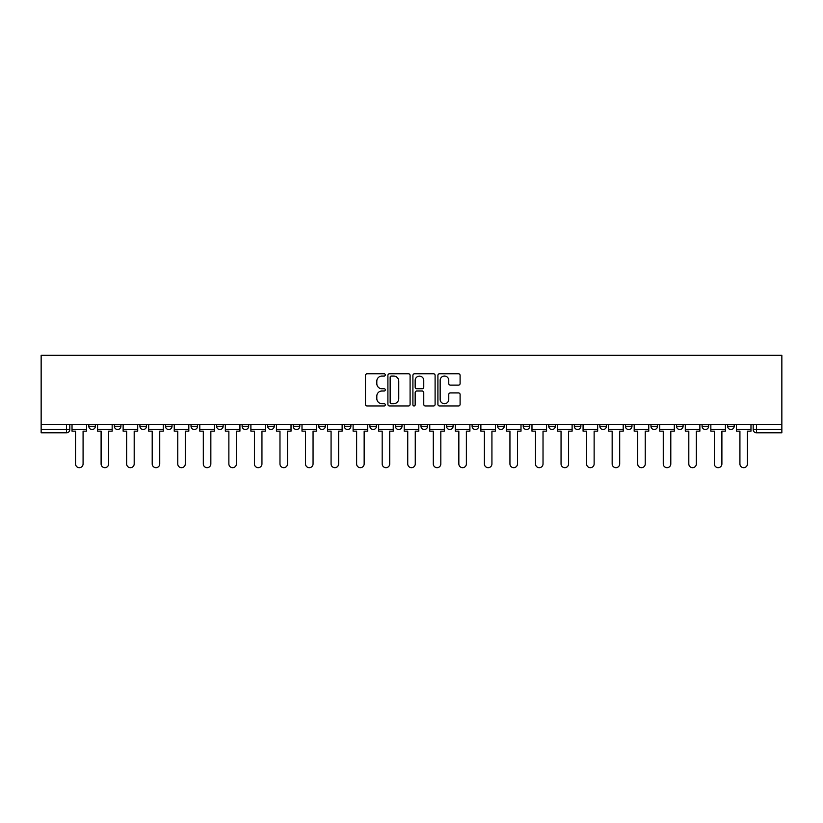 <?xml version="1.0" encoding="UTF-8"?>
<svg xmlns="http://www.w3.org/2000/svg" width="823" height="823" viewBox="0 0 823 823"><rect width="100%" height="100%" fill="white"/><g stroke="black" fill="none" stroke-linecap="round" stroke-linejoin="round"><path stroke-width="1.23" d="M385.298 374.928A1.121 1.121 0 0 0 384.166 373.796L367.089 373.796A1.605 1.605 0 0 0 365.474 375.411L365.474 404.35A1.605 1.605 0 0 0 367.089 405.955L384.166 405.955A1.121 1.121 0 0 0 385.298 404.834A1.121 1.121 0 0 0 384.166 403.702L381.954 403.702A5.144 5.144 0 0 1 376.811 398.558L376.811 396.151A5.144 5.144 0 0 1 381.954 391.007L384.166 391.007A1.121 1.121 0 0 0 385.298 389.876A1.121 1.121 0 0 0 384.166 388.754L381.954 388.754A5.144 5.144 0 0 1 376.811 383.611L376.811 381.193A5.144 5.144 0 0 1 381.954 376.049L384.166 376.049A1.121 1.121 0 0 0 385.298 374.928M727.635 426.242L727.635 424.442L727.635 426.242A3.271 3.271 0 0 0 730.906 429.513A3.271 3.271 0 0 1 727.635 426.242L734.188 426.242A3.271 3.271 0 0 1 730.906 429.513A3.271 3.271 0 0 0 734.188 426.242L734.188 424.442M702.081 424.442L702.081 426.242L708.634 426.242A3.271 3.271 0 0 1 705.352 429.513A3.271 3.271 0 0 1 702.081 426.242L702.081 424.442M599.864 426.242L599.864 424.442L599.864 426.242A3.271 3.271 0 0 0 603.146 429.513A3.271 3.271 0 0 1 599.864 426.242L606.417 426.242A3.271 3.271 0 0 1 603.146 429.513A3.271 3.271 0 0 0 606.417 426.242L606.417 424.442L606.417 426.242M369.897 424.442L369.897 426.242L376.45 426.242A3.271 3.271 0 0 1 373.169 429.513A3.271 3.271 0 0 1 369.897 426.242L369.897 424.442M293.235 424.442L293.235 426.242L299.788 426.242A3.271 3.271 0 0 1 296.517 429.513A3.271 3.271 0 0 1 293.235 426.242L293.235 424.442M242.127 424.442L242.127 426.242L248.68 426.242A3.271 3.271 0 0 1 245.408 429.513A3.271 3.271 0 0 1 242.127 426.242L242.127 424.442M216.583 424.442L216.583 426.242L223.136 426.242A3.271 3.271 0 0 1 219.854 429.513A3.271 3.271 0 0 1 216.583 426.242L216.583 424.442M165.474 424.442L165.474 426.242L172.028 426.242A3.271 3.271 0 0 1 168.746 429.513A3.271 3.271 0 0 1 165.474 426.242L165.474 424.442M458.483 385.133A1.605 1.605 0 0 0 460.098 383.528L460.098 375.411A1.605 1.605 0 0 0 458.483 373.796L439.513 373.796A1.605 1.605 0 0 0 437.908 375.411L437.908 404.35A1.605 1.605 0 0 0 439.513 405.955L458.483 405.955A1.605 1.605 0 0 0 460.098 404.35L460.098 394.546A1.605 1.605 0 0 0 458.483 392.931L450.366 392.931A1.605 1.605 0 0 0 448.761 394.546L448.761 399.402A4.3 4.3 0 0 1 444.461 403.702A4.3 4.3 0 0 1 440.161 399.402L440.161 380.349A4.3 4.3 0 0 1 444.461 376.049A4.3 4.3 0 0 1 448.761 380.349L448.761 383.528A1.605 1.605 0 0 0 450.366 385.133L458.483 385.133M781.85 424.442L41.15 424.442L41.15 355.32L781.85 355.32L781.85 432.795L756.46 432.795A3.271 3.271 0 0 1 753.189 429.513L781.85 429.513M410.091 375.411A1.605 1.605 0 0 0 408.486 373.796L389.516 373.796A1.605 1.605 0 0 0 387.9 375.411L387.9 404.35A1.605 1.605 0 0 0 389.516 405.955L408.486 405.955A1.605 1.605 0 0 0 410.091 404.35L410.091 375.411M414.514 373.796L433.484 373.796A1.605 1.605 0 0 1 435.1 375.411L435.1 404.35A1.605 1.605 0 0 1 433.484 405.955L425.368 405.955A1.605 1.605 0 0 1 423.763 404.35L423.763 392.612A1.605 1.605 0 0 0 422.148 391.007L416.767 391.007A1.605 1.605 0 0 0 415.162 392.612L415.162 404.834A1.121 1.121 0 0 1 414.031 405.955A1.121 1.121 0 0 1 412.909 404.834L412.909 375.411A1.605 1.605 0 0 1 414.514 373.796M753.189 424.442L753.189 429.513L753.189 424.442M69.811 424.442L69.811 429.513L69.811 424.442M66.54 424.442L66.54 432.795L41.15 432.795L41.15 429.513L69.811 429.513A3.271 3.271 0 0 1 66.54 432.795A3.271 3.271 0 0 0 69.811 429.513M41.15 424.442L41.15 429.513M708.634 424.442L708.634 426.242L708.634 424.442M676.527 424.442L676.527 426.242L683.08 426.242L683.08 424.442L683.08 426.242A3.271 3.271 0 0 1 679.798 429.513A3.271 3.271 0 0 1 676.527 426.242A3.271 3.271 0 0 0 679.798 429.513M657.526 424.442L657.526 426.242A3.271 3.271 0 0 1 654.254 429.513A3.271 3.271 0 0 1 650.972 426.242L657.526 426.242M650.972 424.442L650.972 426.242M625.418 424.442L625.418 426.242L631.971 426.242L631.971 424.442L631.971 426.242A3.271 3.271 0 0 1 628.7 429.513A3.271 3.271 0 0 1 625.418 426.242A3.271 3.271 0 0 0 628.7 429.513M574.32 424.442L574.32 426.242L580.873 426.242L580.873 424.442L580.873 426.242A3.271 3.271 0 0 1 577.592 429.513A3.271 3.271 0 0 1 574.32 426.242A3.271 3.271 0 0 0 577.592 429.513M555.319 426.242L555.319 424.442L555.319 426.242A3.271 3.271 0 0 1 552.038 429.513A3.271 3.271 0 0 1 548.766 426.242L555.319 426.242A3.271 3.271 0 0 1 552.038 429.513M548.766 424.442L548.766 426.242M529.765 424.442L529.765 426.242A3.271 3.271 0 0 1 526.483 429.513A3.271 3.271 0 0 1 523.212 426.242L529.765 426.242A3.271 3.271 0 0 1 526.483 429.513M523.212 424.442L523.212 426.242M504.211 424.442L504.211 426.242A3.271 3.271 0 0 1 500.929 429.513A3.271 3.271 0 0 1 497.658 426.242L504.211 426.242M497.658 424.442L497.658 426.242M478.657 424.442L478.657 426.242A3.271 3.271 0 0 1 475.385 429.513A3.271 3.271 0 0 1 472.104 426.242L478.657 426.242M472.104 424.442L472.104 426.242M453.103 424.442L453.103 426.242A3.271 3.271 0 0 1 449.831 429.513A3.271 3.271 0 0 1 446.55 426.242L453.103 426.242M446.55 424.442L446.55 426.242M427.549 424.442L427.549 426.242A3.271 3.271 0 0 1 424.277 429.513A3.271 3.271 0 0 1 420.995 426.242A3.271 3.271 0 0 0 424.277 429.513M420.995 424.442L420.995 426.242L427.549 426.242M402.005 424.442L402.005 426.242A3.271 3.271 0 0 1 398.723 429.513A3.271 3.271 0 0 1 395.452 426.242A3.271 3.271 0 0 0 398.723 429.513M395.452 424.442L395.452 426.242L402.005 426.242M376.45 424.442L376.45 426.242A3.271 3.271 0 0 1 373.169 429.513M350.896 424.442L350.896 426.242A3.271 3.271 0 0 1 347.615 429.513A3.271 3.271 0 0 1 344.343 426.242L350.896 426.242M344.343 424.442L344.343 426.242M325.342 424.442L325.342 426.242A3.271 3.271 0 0 1 322.071 429.513A3.271 3.271 0 0 1 318.789 426.242L325.342 426.242L325.342 424.442M318.789 424.442L318.789 426.242M299.788 424.442L299.788 426.242M274.234 424.442L274.234 426.242A3.271 3.271 0 0 1 270.962 429.513A3.271 3.271 0 0 1 267.681 426.242L274.234 426.242L274.234 424.442M267.681 424.442L267.681 426.242M248.68 424.442L248.68 426.242L248.68 424.442M223.136 426.242L223.136 424.442L223.136 426.242A3.271 3.271 0 0 1 219.854 429.513M197.582 424.442L197.582 426.242A3.271 3.271 0 0 1 194.3 429.513A3.271 3.271 0 0 1 191.029 426.242A3.271 3.271 0 0 0 194.3 429.513A3.271 3.271 0 0 0 197.582 426.242L197.582 424.442M191.029 424.442L191.029 426.242L197.582 426.242M172.028 424.442L172.028 426.242M146.473 424.442L146.473 426.242A3.271 3.271 0 0 1 143.202 429.513A3.271 3.271 0 0 1 139.92 426.242A3.271 3.271 0 0 0 143.202 429.513A3.271 3.271 0 0 0 146.473 426.242L139.92 426.242L139.92 424.442M114.366 424.442L114.366 426.242L120.919 426.242L120.919 424.442L120.919 426.242A3.271 3.271 0 0 1 117.648 429.513A3.271 3.271 0 0 1 114.366 426.242A3.271 3.271 0 0 0 117.648 429.513M88.812 424.442L88.812 426.242L95.365 426.242L95.365 424.442L95.365 426.242A3.271 3.271 0 0 1 92.094 429.513A3.271 3.271 0 0 1 88.812 426.242A3.271 3.271 0 0 0 92.094 429.513M391.285 376.049A1.121 1.121 0 0 0 390.153 377.181L390.153 402.581A1.121 1.121 0 0 0 391.285 403.702L393.61 403.702A5.144 5.144 0 0 0 398.754 398.558L398.754 381.193A5.144 5.144 0 0 0 393.61 376.049L391.285 376.049M423.763 380.432A4.3 4.3 0 0 0 419.463 376.132A4.3 4.3 0 0 0 415.162 380.432L415.162 387.149A1.605 1.605 0 0 0 416.767 388.754L422.148 388.754A1.605 1.605 0 0 0 423.763 387.149L423.763 380.432M72.023 429.513L72.023 431.159L75.551 431.159L75.551 463.915A3.765 3.765 0 0 0 79.317 467.68A3.765 3.765 0 0 0 83.082 463.915L83.082 431.159L86.6 431.159L86.6 429.513L72.023 429.513L72.023 424.442M86.6 429.513L86.6 424.442M97.577 429.513L97.577 431.159L101.106 431.159L101.106 463.915A3.765 3.765 0 0 0 104.871 467.68A3.765 3.765 0 0 0 108.636 463.915L108.636 431.159L112.154 431.159L112.154 429.513L97.577 429.513L97.577 424.442M112.154 429.513L112.154 424.442M123.131 429.513L123.131 431.159L126.649 431.159L126.649 463.915A3.765 3.765 0 0 0 130.425 467.68A3.765 3.765 0 0 0 134.19 463.915L134.19 431.159L137.708 431.159L137.708 429.513L123.131 429.513L123.131 424.442M137.708 429.513L137.708 424.442M148.685 429.513L148.685 431.159L152.204 431.159L152.204 463.915A3.765 3.765 0 0 0 155.969 467.68A3.765 3.765 0 0 0 159.744 463.915L159.744 431.159L163.263 431.159L163.263 429.513L148.685 429.513L148.685 424.442M163.263 429.513L163.263 424.442M174.239 429.513L174.239 431.159L177.758 431.159L177.758 463.915A3.765 3.765 0 0 0 181.523 467.68A3.765 3.765 0 0 0 185.288 463.915L185.288 431.159L188.817 431.159L188.817 429.513L174.239 429.513L174.239 424.442M188.817 429.513L188.817 424.442M199.794 429.513L199.794 431.159L203.312 431.159L203.312 463.915A3.765 3.765 0 0 0 207.077 467.68A3.765 3.765 0 0 0 210.842 463.915L210.842 431.159L214.371 431.159L214.371 429.513L199.794 429.513L199.794 424.442M214.371 429.513L214.371 424.442M225.337 429.513L225.337 431.159L228.866 431.159L228.866 463.915A3.765 3.765 0 0 0 232.631 467.68A3.765 3.765 0 0 0 236.396 463.915L236.396 431.159L239.925 431.159L239.925 429.513L225.337 429.513L225.337 424.442M239.925 429.513L239.925 424.442M250.892 429.513L250.892 431.159L254.42 431.159L254.42 463.915A3.765 3.765 0 0 0 258.185 467.68A3.765 3.765 0 0 0 261.951 463.915L261.951 431.159L265.469 431.159L265.469 429.513L250.892 429.513L250.892 424.442M265.469 429.513L265.469 424.442M276.446 429.513L276.446 431.159L279.974 431.159L279.974 463.915A3.765 3.765 0 0 0 283.74 467.68A3.765 3.765 0 0 0 287.505 463.915L287.505 431.159L291.023 431.159L291.023 429.513L276.446 429.513L276.446 424.442M291.023 429.513L291.023 424.442M302 429.513L302 431.159L305.518 431.159L305.518 463.915A3.765 3.765 0 0 0 309.294 467.68A3.765 3.765 0 0 0 313.059 463.915L313.059 431.159L316.577 431.159L316.577 429.513L302 429.513L302 424.442M316.577 429.513L316.577 424.442M327.554 429.513L327.554 431.159L331.072 431.159L331.072 463.915A3.765 3.765 0 0 0 334.838 467.68A3.765 3.765 0 0 0 338.613 463.915L338.613 431.159L342.131 431.159L342.131 429.513L327.554 429.513L327.554 424.442M342.131 429.513L342.131 424.442M353.108 429.513L353.108 431.159L356.626 431.159L356.626 463.915A3.765 3.765 0 0 0 360.392 467.68A3.765 3.765 0 0 0 364.157 463.915L364.157 431.159L367.686 431.159L367.686 429.513L353.108 429.513L353.108 424.442M367.686 429.513L367.686 424.442M378.662 429.513L378.662 431.159L382.181 431.159L382.181 463.915A3.765 3.765 0 0 0 385.946 467.68A3.765 3.765 0 0 0 389.711 463.915L389.711 431.159L393.24 431.159L393.24 429.513L378.662 429.513L378.662 424.442M393.24 429.513L393.24 424.442M404.206 429.513L404.206 431.159L407.735 431.159L407.735 463.915A3.765 3.765 0 0 0 411.5 467.68A3.765 3.765 0 0 0 415.265 463.915L415.265 431.159L418.794 431.159L418.794 429.513L404.206 429.513L404.206 424.442M418.794 429.513L418.794 424.442M429.76 429.513L429.76 431.159L433.289 431.159L433.289 463.915A3.765 3.765 0 0 0 437.054 467.68A3.765 3.765 0 0 0 440.819 463.915L440.819 431.159L444.338 431.159L444.338 429.513L429.76 429.513L429.76 424.442M444.338 429.513L444.338 424.442M455.314 429.513L455.314 431.159L458.843 431.159L458.843 463.915A3.765 3.765 0 0 0 462.608 467.68A3.765 3.765 0 0 0 466.374 463.915L466.374 431.159L469.892 431.159L469.892 429.513L455.314 429.513L455.314 424.442M469.892 429.513L469.892 424.442M480.869 429.513L480.869 431.159L484.387 431.159L484.387 463.915A3.765 3.765 0 0 0 488.162 467.68A3.765 3.765 0 0 0 491.928 463.915L491.928 431.159L495.446 431.159L495.446 429.513L480.869 429.513L480.869 424.442M495.446 429.513L495.446 424.442M506.423 429.513L506.423 431.159L509.941 431.159L509.941 463.915A3.765 3.765 0 0 0 513.706 467.68A3.765 3.765 0 0 0 517.482 463.915L517.482 431.159L521 431.159L521 429.513L506.423 429.513L506.423 424.442M521 429.513L521 424.442M531.977 429.513L531.977 431.159L535.495 431.159L535.495 463.915A3.765 3.765 0 0 0 539.26 467.68A3.765 3.765 0 0 0 543.026 463.915L543.026 431.159L546.554 431.159L546.554 429.513L531.977 429.513L531.977 424.442M546.554 429.513L546.554 424.442M557.531 429.513L557.531 431.159L561.049 431.159L561.049 463.915A3.765 3.765 0 0 0 564.815 467.68A3.765 3.765 0 0 0 568.58 463.915L568.58 431.159L572.108 431.159L572.108 429.513L557.531 429.513L557.531 424.442M572.108 429.513L572.108 424.442M583.075 429.513L583.075 431.159L586.604 431.159L586.604 463.915A3.765 3.765 0 0 0 590.369 467.68A3.765 3.765 0 0 0 594.134 463.915L594.134 431.159L597.663 431.159L597.663 429.513L583.075 429.513L583.075 424.442M597.663 429.513L597.663 424.442M608.629 429.513L608.629 431.159L612.158 431.159L612.158 463.915A3.765 3.765 0 0 0 615.923 467.68A3.765 3.765 0 0 0 619.688 463.915L619.688 431.159L623.206 431.159L623.206 429.513L608.629 429.513L608.629 424.442M623.206 429.513L623.206 424.442M634.183 429.513L634.183 431.159L637.712 431.159L637.712 463.915A3.765 3.765 0 0 0 641.477 467.68A3.765 3.765 0 0 0 645.242 463.915L645.242 431.159L648.761 431.159L648.761 429.513L634.183 429.513L634.183 424.442M648.761 429.513L648.761 424.442M659.737 429.513L659.737 431.159L663.256 431.159L663.256 463.915A3.765 3.765 0 0 0 667.031 467.68A3.765 3.765 0 0 0 670.796 463.915L670.796 431.159L674.315 431.159L674.315 429.513L659.737 429.513L659.737 424.442M674.315 429.513L674.315 424.442M685.292 429.513L685.292 431.159L688.81 431.159L688.81 463.915A3.765 3.765 0 0 0 692.575 467.68A3.765 3.765 0 0 0 696.351 463.915L696.351 431.159L699.869 431.159L699.869 429.513L685.292 429.513L685.292 424.442M699.869 429.513L699.869 424.442M710.846 429.513L710.846 431.159L714.364 431.159L714.364 463.915A3.765 3.765 0 0 0 718.129 467.68A3.765 3.765 0 0 0 721.894 463.915L721.894 431.159L725.423 431.159L725.423 429.513L710.846 429.513L710.846 424.442M725.423 429.513L725.423 424.442M736.4 429.513L736.4 431.159L739.918 431.159L739.918 463.915A3.765 3.765 0 0 0 743.683 467.68A3.765 3.765 0 0 0 747.449 463.915L747.449 431.159L750.977 431.159L750.977 429.513L736.4 429.513L736.4 424.442M750.977 429.513L750.977 424.442M756.46 424.442L756.46 432.795"/></g></svg>
